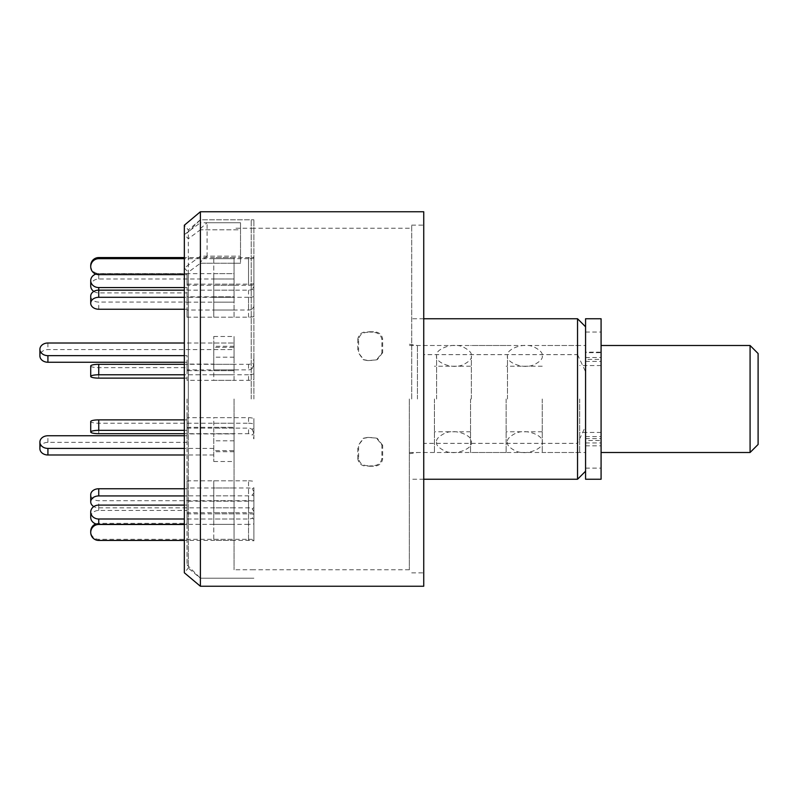 <?xml version="1.0" encoding="UTF-8"?>
<svg xmlns="http://www.w3.org/2000/svg" width="798" height="798" viewBox="0 0 798 798"><rect width="100%" height="100%" fill="white"/><g stroke="black" fill="none" stroke-linecap="round" stroke-linejoin="round"><path stroke-width="0.6" stroke-dasharray="3.99 2.99" d="M409.344 399L409.344 569.772L409.344 399M367.778 332.277C362.531 332.427 359.479 334.851 358.601 339.559L358.601 352.985L363.898 359.868L367.778 360.586L376.596 359.868L381.893 352.985L381.893 339.559C381.035 334.871 377.973 332.437 372.716 332.277L367 331.749L373.494 331.749C378.731 331.908 381.793 334.332 382.661 339.04L381.893 339.559M251.21 399L251.21 219.789L251.21 399M423.738 211.759L423.738 443.359L577.543 443.359L577.543 479.249M411.708 399L411.708 225.136L411.708 399M200.388 256.168L200.388 578.211L200.388 399L200.388 578.211L188.298 568.066L188.298 399L188.298 568.066L184.338 572.774L184.338 268.038L200.388 256.168L240.517 256.168L207.081 256.168L207.081 222.732L240.517 222.732L240.517 229.804L200.388 229.804L200.388 228.627L200.388 399L200.388 219.789L200.388 229.804L188.298 238.762L184.338 234.602L184.338 225.226L188.298 229.934L188.298 399L188.298 272.198L200.388 263.24L240.517 263.24L240.517 222.732L200.388 222.732L200.388 211.759M240.517 229.804L240.517 263.24L240.517 229.804L200.388 229.804L200.388 263.24L240.517 263.24L240.517 229.804M585.572 399L585.572 345.504L585.572 399M577.543 318.751L577.543 354.641L423.738 354.641L423.738 586.241M200.388 229.804L200.388 586.241M188.298 238.762L188.298 229.934L200.388 219.789L200.388 399L200.388 263.24M184.338 234.602L200.388 222.732M184.338 268.038L188.298 272.198M577.543 354.641L585.572 371.718L585.572 426.282L577.543 443.359M423.738 443.359L423.738 354.641M585.572 426.282L585.572 371.718M367.778 465.723C362.531 465.573 359.479 463.149 358.601 458.441L358.601 445.015L363.898 438.132L367.778 437.414L376.596 438.132L381.893 445.015L381.893 458.441C381.035 463.129 377.973 465.563 372.716 465.723L367 466.251L373.494 466.251C378.731 466.092 381.793 463.668 382.661 458.96L381.893 458.441M358.601 458.441L357.833 458.96C358.681 463.648 361.743 466.082 367 466.251M372.716 465.723L373.494 466.251M381.893 445.015L382.661 445.314L382.661 458.96M382.661 445.314L377.364 438.431L372.716 437.414M367.778 437.414L373.494 437.713M367 437.713L363.12 438.431L358.601 445.015M357.833 458.96L357.833 445.314M358.601 339.559L357.833 339.04C358.681 334.352 361.743 331.918 367 331.749M372.716 332.277L373.494 331.749M381.893 352.985L382.661 352.686L382.661 339.04M382.661 352.686L377.364 359.569L372.716 360.586M367.778 360.586L373.494 360.287M367 360.287L363.12 359.569L358.601 352.985M357.833 339.04L357.833 352.686M585.572 318.751L585.572 361.424L585.572 352.187L601.084 352.187L601.084 359.369L585.572 359.369M601.084 318.751L601.084 352.666L585.572 352.666M585.572 352.187L585.572 479.249M585.572 436.576L601.084 436.576L601.084 440.496L585.572 440.496M585.572 438.631L601.084 438.631L601.084 445.813L601.084 352.187M585.572 445.813L601.084 445.813M585.572 442.95L601.084 442.95L601.084 479.249M601.084 442.95L601.084 440.496M601.084 438.631L601.084 436.576M585.572 357.504L601.084 357.504L601.084 361.424L601.084 359.369M601.084 357.504L601.084 352.666M507.468 399L507.468 355.868L507.468 399M542.241 399L542.241 452.496L542.241 399M436.586 399L436.586 355.868L436.586 399M471.359 399L471.359 355.868L471.359 399M213.764 343.01L213.764 370.681L213.764 343.01L234.063 343.01L234.063 370.681L234.063 343.01L234.063 349.594L47.92 349.594A8.02 6.324 0 0 0 39.9 355.918M213.764 349.594L234.063 349.594L234.063 370.681L187.021 370.681L187.021 364.088L213.764 364.088M213.764 370.681L234.063 370.681L234.063 343.01L184.338 343.01M184.338 362.242L187.021 362.242L187.021 370.681M184.338 355.659L187.021 355.659L187.021 362.242M187.021 364.088L187.021 355.659M93.795 291.42A8.02 6.953 0 0 0 98.743 292.896L187.021 292.896L187.021 302.163L187.021 296.816L234.063 296.816L234.063 273.644L234.063 279.001L98.743 279.001A8.02 6.953 0 0 0 90.723 285.943M213.764 273.644L213.764 302.163L213.764 273.644L234.063 273.644L234.063 296.816L234.063 273.644L98.743 273.644A8.02 6.953 0 0 0 95.87 274.113M187.021 302.163L234.063 302.163L234.063 296.816L213.764 296.816M184.338 287.549L187.021 287.549L187.021 292.896M187.021 296.816L187.021 287.549M234.063 399L234.063 569.772L234.063 399M253.894 399L253.894 219.789L253.894 399M187.021 399L187.021 564.844L187.021 399M207.081 256.168L200.388 262.063M200.388 228.627L207.081 222.732M234.063 417.653L234.063 433.683L234.063 417.653L213.764 417.653L213.764 433.683L213.764 417.653M234.063 480.815L234.063 507.847L234.063 480.815L213.764 480.815L213.764 507.847L213.764 480.815M234.063 512.715L234.063 540.436L234.063 512.715L213.764 512.715L213.764 540.436L213.764 512.715M234.063 501.184L234.063 524.356L234.063 495.837L234.063 501.184L213.764 501.184L213.764 524.356L213.764 501.184M234.063 450.621L234.063 461.503L234.063 440.845L234.063 450.621L213.764 450.621L213.764 461.503L213.764 450.621M234.063 380.347L234.063 364.317L234.063 380.347L213.764 380.347L213.764 364.317L213.764 380.347M234.063 317.185L234.063 290.153L234.063 317.185L213.764 317.185L213.764 290.153L213.764 317.185M234.063 285.285L234.063 257.564L234.063 285.285L213.764 285.285L213.764 257.564L213.764 285.285M213.764 279.001L234.063 279.001L234.063 302.163L213.764 302.163M234.063 347.379L234.063 336.497L234.063 357.155L234.063 347.379L213.764 347.379L213.764 336.497L213.764 347.379M213.764 427.319L234.063 427.319L234.063 454.99L234.063 427.319L187.021 427.319L187.021 433.913L234.063 433.913L213.764 433.913L213.764 454.99L213.764 433.913M213.764 448.406L184.338 448.406M213.764 454.99L184.338 454.99M234.063 346.272L213.764 346.272M234.063 357.155L213.764 357.155M213.764 336.497L234.063 336.497M234.063 257.564L213.764 257.564M234.063 284.158L213.764 284.158M213.764 258.682L234.063 258.682M234.063 290.153L213.764 290.153M234.063 310.023L213.764 310.023M213.764 297.305L234.063 297.305M234.063 364.317L213.764 364.317M234.063 369.873L213.764 369.873M213.764 374.781L234.063 374.781M234.063 451.728L213.764 451.728M234.063 440.845L213.764 440.845M213.764 461.503L234.063 461.503M234.063 518.999L213.764 518.999M234.063 495.837L213.764 495.837M213.764 524.356L234.063 524.356M234.063 540.436L213.764 540.436M234.063 513.842L213.764 513.842M213.764 539.318L234.063 539.318M234.063 507.847L213.764 507.847M234.063 487.977L213.764 487.977M213.764 500.695L234.063 500.695M234.063 433.683L213.764 433.683M234.063 428.127L213.764 428.127M213.764 423.219L234.063 423.219M234.063 427.319L234.063 454.99L234.063 427.319M184.338 435.758L187.021 435.758L187.021 427.319M39.9 448.666A8.02 6.324 180 0 1 47.92 442.341L187.021 442.341L187.021 435.758M187.021 433.913L187.021 442.341M184.338 430.351L187.021 430.351L187.021 417.653L248.537 417.653L248.537 423.219L98.743 423.219A8.02 1.666 0 0 1 90.723 421.553M187.021 428.127L248.537 428.127A5.347 5.237 180 0 1 252.168 429.514L253.894 427.698L253.894 418.551L253.894 433.264L252.168 435.08A5.347 5.237 0 0 0 248.537 433.683L184.338 433.683M248.537 417.653A16.05 15.701 180 0 1 253.894 418.551M252.168 429.514L253.894 433.314L253.894 438.88L252.168 435.08M253.894 427.698L253.894 433.314M253.894 438.88L253.894 433.264M248.537 423.219A16.05 15.701 180 0 1 253.894 424.117M184.338 419.878L187.021 419.878L187.021 430.351M187.021 417.653L187.021 419.878M184.338 495.927L187.021 495.927L187.021 487.977L248.537 487.977A5.347 3.581 180 0 1 252.168 488.925L253.894 491.398L253.894 511.309L252.168 508.805A5.347 3.581 0 0 0 248.537 507.847L98.743 507.847A8.02 5.965 0 0 1 93.795 506.58M187.021 487.977L187.021 480.815L248.537 480.815L248.537 500.695L98.743 500.695A8.02 5.965 0 0 1 90.723 494.73M252.168 488.925L253.894 487.688L253.894 507.558L252.168 508.805M248.537 480.815A16.05 10.743 180 0 1 253.894 481.423M253.894 487.688L253.894 491.398M253.894 511.309L253.894 507.558M248.537 500.695A16.05 10.743 180 0 1 253.894 501.304M184.338 488.765L187.021 488.765L187.021 495.927M187.021 480.815L187.021 488.765M184.338 524.476L187.021 524.476L187.021 512.715L248.537 512.715L248.537 539.318L98.743 539.318A8.02 7.98 -0 0 1 90.723 531.338M187.021 513.842L248.537 513.842A5.347 0.559 180 0 1 252.168 513.982L253.894 513.792L253.894 540.396L252.168 540.585A5.347 0.559 0 0 0 248.537 540.436L184.338 540.436M248.537 512.715A16.05 1.676 180 0 1 253.894 512.815M252.168 513.982L253.894 514.201L253.894 540.835L252.168 540.585M248.537 539.318A16.05 1.676 180 0 1 253.894 539.418M95.87 523.887A8.02 7.98 -0 0 1 98.743 523.358L187.021 523.358L187.021 524.476M187.021 512.715L187.021 523.358M184.338 505.104L187.021 505.104L187.021 495.837L248.537 495.837A5.347 2.673 180 0 0 252.168 495.129L253.894 496.057L253.894 523.897L253.894 519.219L252.168 518.291A5.347 2.673 0 0 1 248.537 518.999L184.338 518.999M187.021 495.837L187.021 501.184L248.537 501.184A16.05 8.02 180 0 0 253.894 500.725M252.168 495.129L253.894 492.984L253.894 516.186L252.168 518.291M253.894 496.057L253.894 492.984M253.894 516.186L253.894 519.219M248.537 501.184L248.537 524.356A16.05 8.02 180 0 0 253.894 523.897M248.537 524.356L184.338 524.356M90.723 517.403A8.02 6.953 180 0 1 98.743 510.451L187.021 510.451L187.021 505.104M187.021 501.184L187.021 510.451M90.723 365.983A8.02 1.666 180 0 0 98.743 367.649L187.021 367.649L187.021 369.873L248.537 369.873A5.347 5.237 0 0 0 252.168 368.486L253.894 370.302L253.894 379.449L253.894 364.736L252.168 362.92A5.347 5.237 180 0 1 248.537 364.317L184.338 364.317M187.021 369.873L187.021 380.347L248.537 380.347A16.05 15.701 0 0 0 253.894 379.449M252.168 368.486L253.894 364.686L253.894 359.12L252.168 362.92M253.894 370.302L253.894 364.686M253.894 359.12L253.894 364.736M248.537 380.347L248.537 374.781A16.05 15.701 0 0 0 253.894 373.883M248.537 374.781L184.338 374.781M184.338 378.122L187.021 378.122L187.021 367.649M187.021 380.347L187.021 378.122M90.723 296.108A8.02 5.965 180 0 0 98.743 302.073L187.021 302.073L187.021 310.023L248.537 310.023A5.347 3.581 0 0 0 252.168 309.075L253.894 310.312L253.894 290.442L252.168 289.195A5.347 3.581 180 0 1 248.537 290.153L184.338 290.153M187.021 310.023L187.021 317.185L248.537 317.185A16.05 10.743 0 0 0 253.894 316.577M252.168 309.075L253.894 306.602L253.894 286.691L252.168 289.195M253.894 310.312L253.894 306.602M253.894 286.691L253.894 290.442M248.537 317.185L248.537 297.305A16.05 10.743 0 0 0 253.894 296.696M248.537 297.305L184.338 297.305M184.338 309.235L187.021 309.235L187.021 302.073M187.021 317.185L187.021 309.235M90.723 265.544A8.02 7.98 180 0 0 98.743 273.524L187.021 273.524L187.021 284.158L248.537 284.158A5.347 0.559 0 0 0 252.168 284.018L253.894 284.208L253.894 257.604L252.168 257.415A5.347 0.559 180 0 1 248.537 257.564L184.338 257.564M187.021 284.158L187.021 285.285L248.537 285.285A16.05 1.676 0 0 0 253.894 285.185M252.168 284.018L253.894 283.799L253.894 257.165L252.168 257.415M248.537 285.285L248.537 258.682A16.05 1.676 0 0 0 253.894 258.582M248.537 258.682L184.338 258.682M184.338 274.642L187.021 274.642L187.021 273.524M187.021 285.285L187.021 274.642M251.21 578.211L200.388 578.211L200.388 219.789L251.21 219.789M758.1 444.476L758.1 353.524M750.08 345.504L750.08 452.496M601.084 399L601.084 452.496L601.084 399M579.687 399L579.687 452.496L579.687 399M506.132 399L506.132 452.496L506.132 399M470.551 399L470.551 452.496L470.551 399M434.441 399L434.441 452.496L434.441 399M417.434 399L417.434 345.504L417.434 399M585.572 332.058L601.084 332.058M585.572 468.127L601.084 468.127M47.92 343.01L47.92 349.594M98.743 279.001L98.743 273.644M98.743 290.153L98.743 292.896M47.92 442.341L47.92 435.758M98.743 433.683L98.743 423.219M248.537 433.683L248.537 428.127M98.743 507.847L98.743 500.695M248.537 507.847L248.537 487.977M98.743 540.436L98.743 539.318M98.743 523.358L98.743 524.356M248.537 540.436L248.537 513.842M98.743 510.451L98.743 505.104M248.537 518.999L248.537 495.837M98.743 378.122L98.743 367.649M248.537 364.317L248.537 369.873M98.743 309.235L98.743 302.073M248.537 290.153L248.537 310.023M98.743 274.642L98.743 273.524M248.537 257.564L248.537 284.158M409.344 344.247L417.434 345.504L585.572 345.504M409.344 228.228L251.21 228.228M411.708 225.136L423.738 225.136M423.738 479.249L411.708 479.249M411.708 572.864L423.738 572.864M423.738 318.751L411.708 318.751M409.344 453.753L417.434 452.496L585.572 452.496M409.344 569.772L251.21 569.772M377.364 438.431L376.596 438.132M363.12 438.431L363.898 438.132M377.364 359.569L376.596 359.868M363.12 359.569L363.898 359.868M585.572 361.424L601.084 361.424M542.241 355.868C542.889 358.551 540.326 361.424 534.53 364.477C523.688 370.102 505.523 362.102 507.468 355.868C505.533 349.614 523.707 341.644 534.54 347.26C540.326 350.322 542.899 353.195 542.241 355.868M507.468 442.132C506.81 444.815 509.383 447.688 515.179 450.74C526.012 456.366 544.186 448.366 542.241 442.132C544.176 435.878 525.992 427.908 515.159 433.523C509.373 436.586 506.81 439.459 507.468 442.132M471.359 355.868C472.007 358.551 469.443 361.424 463.648 364.477C452.805 370.102 434.631 362.102 436.586 355.868C434.641 349.614 452.825 341.644 463.658 347.26C469.443 350.322 472.007 353.195 471.359 355.868M436.586 442.132C435.927 444.815 438.501 447.688 444.296 450.74C455.129 456.366 473.304 448.366 471.359 442.132C473.294 435.878 455.109 427.908 444.277 433.523C438.491 436.586 435.927 439.459 436.586 442.132M253.894 228.228L234.063 228.228M187.021 564.844L200.388 578.211L253.894 578.211L200.388 578.211M187.021 233.156L200.388 219.789L253.894 219.789L200.388 219.789M253.894 569.772L234.063 569.772M601.084 432.436L579.687 432.436M579.687 452.496L542.241 452.496M542.241 431.768L506.132 431.768M506.132 452.496L470.551 452.496M470.551 431.768L434.441 431.768M434.441 452.496L409.344 452.496M434.441 345.504L409.344 345.504M470.551 366.232L434.441 366.232M506.132 345.504L470.551 345.504M542.241 366.232L506.132 366.232M579.687 345.504L542.241 345.504M601.084 365.564L579.687 365.564"/><path stroke-width="1.2" d="M585.572 471.219L577.543 479.249L577.543 318.751L423.738 318.751M423.738 586.241L423.738 211.759L200.388 211.759L200.388 586.241L423.738 586.241M200.388 211.759L184.338 225.226L184.338 572.774L200.388 586.241M585.572 479.249L585.572 318.751L601.084 318.751L601.084 479.249L585.572 479.249M47.92 355.659L47.92 362.242A8.02 6.324 0 0 1 39.9 355.918L39.9 349.334A8.02 6.324 0 0 0 47.92 355.659L184.338 355.659M184.338 343.01L47.92 343.01A8.02 6.324 0 0 0 39.9 349.334M47.92 362.242L184.338 362.242M93.795 291.42A8.02 6.953 0 0 1 90.723 285.943L90.723 280.597A8.02 6.953 0 0 0 98.743 287.549L184.338 287.549M95.87 274.113A8.02 6.953 0 0 0 90.723 280.597M47.92 448.406A8.02 6.324 180 0 1 39.9 442.082L39.9 448.666A8.02 6.324 180 0 0 47.92 454.99L47.92 448.406L184.338 448.406M184.338 454.99L47.92 454.99M39.9 442.082A8.02 6.324 180 0 1 47.92 435.758L184.338 435.758M184.338 433.683L98.743 433.683A8.02 1.666 0 0 1 90.723 432.017L90.723 421.553A8.02 1.666 0 0 1 98.743 419.878L184.338 419.878M90.723 432.017A8.02 1.666 0 0 1 98.743 430.351L184.338 430.351M93.795 506.58A8.02 5.965 0 0 1 90.723 501.892L90.723 494.73A8.02 5.965 0 0 1 98.743 488.765L184.338 488.765M90.723 501.892A8.02 5.965 0 0 1 98.743 495.927L184.338 495.927M184.338 540.436L98.743 540.436A8.02 7.98 -0 0 1 90.723 532.456L90.723 531.338A8.02 7.98 -0 0 1 95.87 523.887M90.723 532.456A8.02 7.98 -0 0 1 98.743 524.476L184.338 524.476M184.338 518.999L98.743 518.999A8.02 6.953 180 0 1 90.723 512.057L90.723 517.403A8.02 6.953 180 0 0 98.743 524.356L98.743 524.476M184.338 524.356L98.743 524.356L98.743 518.999M90.723 512.057A8.02 6.953 180 0 1 98.743 505.104L184.338 505.104M184.338 364.317L98.743 364.317A8.02 1.666 180 0 0 90.723 365.983L90.723 376.447A8.02 1.666 180 0 0 98.743 378.122L184.338 378.122M184.338 374.781L98.743 374.781A8.02 1.666 180 0 0 90.723 376.447M184.338 290.153L98.743 290.153A8.02 5.965 180 0 0 90.723 296.108L90.723 303.27A8.02 5.965 180 0 0 98.743 309.235L184.338 309.235M184.338 297.305L98.743 297.305A8.02 5.965 180 0 0 90.723 303.27M184.338 257.564L98.743 257.564A8.02 7.98 180 0 0 90.723 265.544L90.723 266.662A8.02 7.98 180 0 0 98.743 274.642L184.338 274.642M184.338 258.682L98.743 258.682A8.02 7.98 180 0 0 90.723 266.662M750.08 345.504L758.1 353.524L758.1 444.476L750.08 452.496L750.08 345.504L601.084 345.504M98.743 287.549L98.743 297.305M98.743 419.878L98.743 430.351M98.743 488.765L98.743 495.927M98.743 364.317L98.743 374.781M98.743 257.564L98.743 258.682M577.543 479.249L423.738 479.249M585.572 326.781L577.543 318.751M750.08 452.496L601.084 452.496"/></g></svg>
